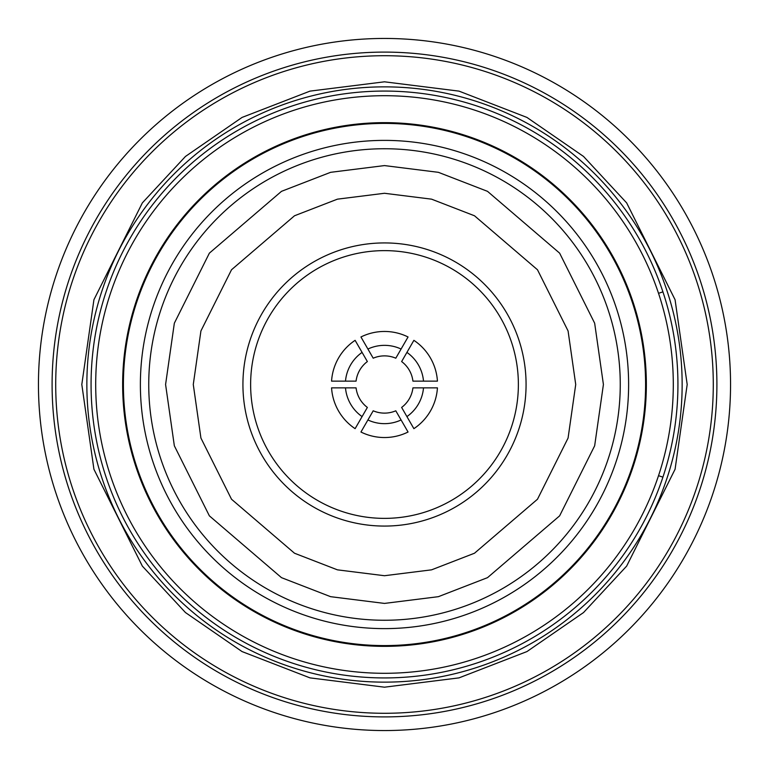 <?xml version="1.0" encoding="UTF-8"?>
<svg xmlns="http://www.w3.org/2000/svg" width="769" height="769" viewBox="0 0 769 769"><rect width="100%" height="100%" fill="white"/><g stroke="black" fill="none" stroke-linecap="round" stroke-linejoin="round"><path stroke-width="1.15" d="M122.646 384.5A261.854 261.854 0 0 1 384.5 122.646A261.854 261.854 0 0 1 646.354 384.5A261.854 261.854 0 0 1 384.5 646.354A261.854 261.854 0 0 1 122.646 384.5M95.702 384.5A288.798 288.798 0 0 1 384.5 95.702A288.798 288.798 0 0 1 673.298 384.5A288.798 288.798 0 0 1 384.5 673.298A288.798 288.798 0 0 1 95.702 384.5M123.405 384.5A261.095 261.095 0 0 1 384.5 123.405A261.095 261.095 0 0 1 645.595 384.5A261.095 261.095 0 0 1 384.5 645.595A261.095 261.095 0 0 1 123.405 384.5M140.381 384.5A244.119 244.119 0 0 1 384.5 140.381A244.119 244.119 0 0 1 628.619 384.5A244.119 244.119 0 0 1 384.5 628.619A244.119 244.119 0 0 1 140.381 384.5M620.256 384.5A235.756 235.756 0 0 1 384.5 620.256A235.756 235.756 0 0 1 148.744 384.5A235.756 235.756 0 0 1 384.5 148.744A235.756 235.756 0 0 1 620.256 384.5A235.756 235.756 0 0 1 384.5 620.256A235.756 235.756 0 0 1 148.744 384.5A235.756 235.756 0 0 1 384.5 148.744A235.756 235.756 0 0 1 620.256 384.5M250.627 384.5A133.873 133.873 0 0 0 384.5 518.373A133.873 133.873 0 0 0 518.373 384.5A133.873 133.873 0 0 0 384.5 250.627A133.873 133.873 0 0 0 250.627 384.5M331.564 381.136A53.042 53.042 0 0 1 355.115 340.34L362.084 352.404A39.152 39.152 0 0 0 345.492 381.136L331.564 381.136M360.949 336.976A53.042 53.042 0 0 1 408.051 336.976L401.091 349.039A39.152 39.152 0 0 0 367.909 349.039L360.949 336.976M408.051 432.024A53.042 53.042 0 0 1 360.949 432.024L367.909 419.961A39.152 39.152 0 0 0 401.091 419.961L408.051 432.024M413.885 340.34A53.042 53.042 0 0 1 437.436 381.136L423.508 381.136A39.152 39.152 0 0 0 406.916 352.404L413.885 340.34M437.436 387.864A53.042 53.042 0 0 1 413.885 428.66L406.916 416.596A39.152 39.152 0 0 0 423.508 387.864L437.436 387.864M401.091 419.961L395.795 410.8A28.626 28.626 0 0 1 373.205 410.8L367.909 419.961M423.508 387.864L412.924 387.864A28.626 28.626 0 0 1 401.629 407.435L406.916 416.596M406.916 352.404L401.629 361.565A28.626 28.626 0 0 1 412.924 381.136L423.508 381.136M367.909 349.039L373.205 358.2A28.626 28.626 0 0 1 395.795 358.2L401.091 349.039M355.115 428.66A53.042 53.042 0 0 1 331.564 387.864L345.492 387.864A39.152 39.152 0 0 0 362.084 416.596L355.115 428.66M345.492 381.136L356.076 381.136A28.626 28.626 0 0 1 367.371 361.565L362.084 352.404M362.084 416.596L367.371 407.435A28.626 28.626 0 0 1 356.076 387.864L345.492 387.864M658.524 293.316L662.916 291.855M662.916 477.145L658.524 475.684M52.1 384.5A332.4 332.4 0 0 1 384.5 52.1A332.4 332.4 0 0 1 716.9 384.5A332.4 332.4 0 0 1 384.5 716.9A332.4 332.4 0 0 1 52.1 384.5M38.45 384.5A346.05 346.05 0 0 1 384.5 38.45A346.05 346.05 0 0 1 730.55 384.5A346.05 346.05 0 0 1 384.5 730.55A346.05 346.05 0 0 1 38.45 384.5M384.5 713.286A328.786 328.786 0 0 1 55.714 384.5A328.786 328.786 0 0 1 384.5 55.714A328.786 328.786 0 0 1 713.286 384.5A328.786 328.786 0 0 1 384.5 713.286M384.5 682.141A297.641 297.641 0 0 0 682.141 384.5A297.641 297.641 0 0 0 384.5 86.859A297.641 297.641 0 0 0 86.859 384.5A297.641 297.641 0 0 0 384.5 682.141M384.5 677.931A293.431 293.431 0 0 0 677.931 384.5A293.431 293.431 0 0 0 384.5 91.069A293.431 293.431 0 0 0 91.069 384.5A293.431 293.431 0 0 0 384.5 677.931M603.415 384.5L594.658 445.799L559.63 515.845L487.517 577.654L438.388 596.677L384.5 603.415L330.612 596.677L281.483 577.654L209.37 515.845L174.342 445.799L165.585 384.5L174.342 323.201L209.37 253.155L281.483 191.346L330.612 172.323L384.5 165.585L438.388 172.323L487.517 191.346L559.63 253.155L594.658 323.201L603.415 384.5M193.279 384.5L200.92 438.042L231.517 499.235L294.508 553.228L337.428 569.839L384.5 575.721L431.572 569.839L474.492 553.228L537.483 499.235L568.08 438.042L575.721 384.5L568.08 330.958L537.483 269.765L474.492 215.772L431.572 199.161L384.5 193.279L337.428 199.161L294.508 215.772L231.517 269.765L200.92 330.958L193.279 384.5M526.073 384.5A141.573 141.573 0 0 1 384.5 526.073A141.573 141.573 0 0 1 242.927 384.5A141.573 141.573 0 0 1 384.5 242.927A141.573 141.573 0 0 1 526.073 384.5M687.188 384.5L675.076 469.253L626.648 566.109L583.527 612.557L526.938 651.574L459.006 677.874L384.5 687.188L309.994 677.874L242.062 651.574L185.473 612.557L142.352 566.109L93.924 469.253L81.812 384.5L93.924 299.747L142.352 202.891L185.473 156.443L242.062 117.426L309.994 91.127L384.5 81.812L459.006 91.127L526.938 117.426L583.527 156.443L626.648 202.891L675.076 299.747L687.188 384.5"/></g></svg>
